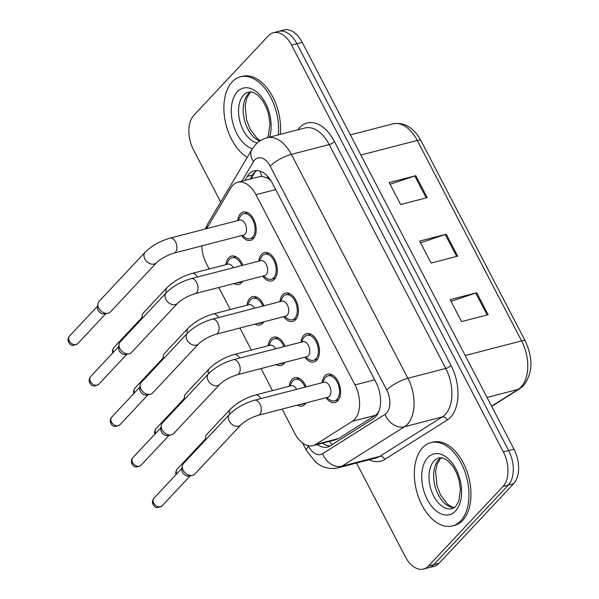 <?xml version="1.0" encoding="UTF-8"?>
<svg xmlns="http://www.w3.org/2000/svg" width="599" height="599" viewBox="0 0 599 599"><rect width="100%" height="100%" fill="white"/><g stroke="black" fill="none" stroke-linecap="round" stroke-linejoin="round"><path stroke-width="0.9" d="M284.899 362.373A14.631 8.82 75.5 0 1 283.851 363.765A14.631 8.82 75.5 0 1 281.051 365.487A14.631 8.82 75.5 0 1 276.169 364.634M268.195 345.713A14.631 8.82 75.5 0 1 270.905 338.892A14.631 8.82 75.5 0 1 273.713 337.17A14.631 8.82 75.5 0 1 285.019 346.342M263.8 321.835A14.631 8.82 75.5 0 1 262.751 323.235A14.631 8.82 75.5 0 1 259.951 324.95A14.631 8.82 75.5 0 1 255.069 324.096M247.088 305.176A14.631 8.82 75.5 0 1 249.805 298.354A14.631 8.82 75.5 0 1 252.613 296.632A14.631 8.82 75.5 0 1 263.919 305.804M242.692 281.305A14.631 8.82 75.5 0 1 241.652 282.698A14.631 8.82 75.5 0 1 238.851 284.42A14.631 8.82 75.5 0 1 233.969 283.567M225.988 264.638A14.631 8.82 75.5 0 1 228.706 257.825A14.631 8.82 75.5 0 1 231.506 256.102A14.631 8.82 75.5 0 1 242.82 265.275M305.999 402.902A14.631 8.82 75.5 0 1 304.958 404.303A14.631 8.82 75.5 0 1 302.151 406.025A14.631 8.82 75.5 0 1 297.269 405.164M289.295 386.243A14.631 8.82 75.5 0 1 292.005 379.422A14.631 8.82 75.5 0 1 294.813 377.699A14.631 8.82 75.5 0 1 306.119 386.872M301.027 342.194A14.631 8.82 75.5 0 1 303.738 335.373A14.631 8.82 75.5 0 1 306.546 333.65A14.631 8.82 75.5 0 1 317.949 343.062A14.631 8.82 75.5 0 1 316.691 360.246A14.631 8.82 75.5 0 1 313.883 361.968A14.631 8.82 75.5 0 1 304.913 357.184M279.928 301.656A14.631 8.82 75.5 0 1 282.638 294.835A14.631 8.82 75.5 0 1 285.446 293.113A14.631 8.82 75.5 0 1 296.849 302.532A14.631 8.82 75.5 0 1 295.592 319.716A14.631 8.82 75.5 0 1 292.784 321.431A14.631 8.82 75.5 0 1 283.814 316.646M258.828 261.119A14.631 8.82 75.5 0 1 261.538 254.305A14.631 8.82 75.5 0 1 264.346 252.583A14.631 8.82 75.5 0 1 275.75 261.995A14.631 8.82 75.5 0 1 274.492 279.179A14.631 8.82 75.5 0 1 271.684 280.901A14.631 8.82 75.5 0 1 262.714 276.117M237.728 220.589A14.631 8.82 75.5 0 1 240.439 213.768A14.631 8.82 75.5 0 1 243.246 212.046A14.631 8.82 75.5 0 1 254.65 221.465A14.631 8.82 75.5 0 1 253.392 238.642A14.631 8.82 75.5 0 1 250.584 240.364A14.631 8.82 75.5 0 1 241.614 235.579M322.127 382.724A14.631 8.82 75.5 0 1 324.845 375.902A14.631 8.82 75.5 0 1 327.646 374.18A14.631 8.82 75.5 0 1 339.049 383.6A14.631 8.82 75.5 0 1 337.791 400.783A14.631 8.82 75.5 0 1 334.983 402.506A14.631 8.82 75.5 0 1 326.013 397.714M282.122 409.095L294.678 433.219A25.809 15.574 -104.5 0 0 312.925 445.649L335.695 439.748L338.585 438.52L375.348 415.339L377.43 413.52L379.062 410.862M312.925 445.649A25.809 15.574 -104.5 0 0 315.658 444.458L352.422 421.277A25.809 15.574 -104.5 0 0 354.638 419.427A25.809 15.574 -104.5 0 0 354.982 384.917L255.968 194.705A25.809 15.574 -104.5 0 0 237.721 182.283A25.809 15.574 -104.5 0 0 230.9 187.839L206.685 228.631M269.303 178.367A8.603 5.189 -104.5 0 0 266.241 177.589L261.965 176.413L259.652 176.6L237.721 182.283M266.241 177.589A25.809 15.574 75.5 0 1 270.973 180.801M201.796 245.897A25.809 15.574 -104.5 0 0 206.408 263.657L209.193 268.996M218.815 287.49L230.293 309.526M239.922 328.027L251.393 350.063M261.022 368.557L272.493 390.6M220.702 202.08L193.499 149.817A25.809 15.574 75.5 0 1 193.844 115.308L268.389 35.745A25.809 15.574 75.5 0 1 273.346 32.705L278.655 31.328A25.809 15.574 75.5 0 1 296.902 43.749L508.671 450.553A25.809 15.574 75.5 0 1 508.326 485.07L433.781 564.632A25.809 15.574 75.5 0 1 428.832 567.672A25.809 15.574 75.5 0 0 433.781 564.632L508.326 485.07A25.809 15.574 75.5 0 0 508.671 450.553L296.902 43.749A25.809 15.574 75.5 0 0 278.655 31.328L283.971 29.95A25.809 15.574 75.5 0 1 302.218 42.372L513.987 449.183A25.809 15.574 75.5 0 1 513.643 483.692L439.097 563.255A25.809 15.574 75.5 0 1 434.148 566.295L423.515 569.05A25.809 15.574 75.5 0 1 405.268 556.628L356.54 463.027M390.084 184.267L414.808 175.971A6.881 1.962 -27.5 0 1 415.773 175.687L389.208 182.568L400.634 204.521L427.207 197.633L415.773 175.687M451.025 301.334L475.748 293.038A6.881 1.962 -27.5 0 1 476.714 292.754L450.149 299.635L461.574 321.588L488.148 314.7L476.714 292.754M420.558 242.797L445.274 234.508A6.881 1.962 -27.5 0 1 446.248 234.216L419.674 241.105L431.1 263.051L457.673 256.17L446.248 234.216M317.305 444.51A25.809 15.574 -104.5 0 0 327.473 447.041A25.809 15.574 -104.5 0 0 330.206 445.851L373.402 418.611A25.809 15.574 -104.5 0 0 375.618 416.762A25.809 15.574 -104.5 0 0 375.962 382.252L272.373 183.249A25.809 15.574 -104.5 0 0 254.126 170.82A25.809 15.574 -104.5 0 0 247.305 176.376L244.901 180.426M273.346 32.705A25.809 15.574 75.5 0 1 291.593 45.127L503.362 451.931A25.809 15.574 75.5 0 1 503.018 486.448L428.465 566.01A25.809 15.574 75.5 0 1 423.515 569.05M250.21 179.049L252.613 174.998A25.809 15.574 75.5 0 1 256.881 170.528M330.034 445.956A25.809 15.574 75.5 0 1 322.621 443.133M229.597 414.283C236.32 407.822 244.602 403.149 254.44 400.267L324.059 382.222A7.742 4.672 75.5 0 1 330.094 387.209A7.742 4.672 75.5 0 1 329.428 396.306A7.742 4.672 75.5 0 1 327.945 397.219L258.326 415.257C251.041 417.608 245.231 420.82 240.903 424.878A7.742 5.773 -136.9 0 1 229.267 421.127A7.742 5.773 -136.9 0 1 229.065 420.715A7.742 5.773 -136.9 0 1 229.597 414.283L183.534 463.446A7.742 5.773 -136.9 0 0 182.351 466.022A7.742 5.773 -136.9 0 0 183.204 470.297A7.742 5.773 -136.9 0 0 192.346 475.389A7.742 5.773 -136.9 0 0 192.616 475.329A7.742 5.773 -136.9 0 0 194.84 474.041L240.903 424.878M322.651 382.589L324.373 379.16A12.908 7.787 75.5 0 1 325.601 377.37A12.908 7.787 75.5 0 1 328.08 375.85A12.908 7.787 75.5 0 1 338.143 384.154A12.908 7.787 75.5 0 1 337.027 399.316A12.908 7.787 75.5 0 1 334.556 400.836A12.908 7.787 75.5 0 1 329.712 399.743L326.537 397.579M189.306 476.01A5.593 4.171 -136.9 0 1 189.119 476.055A5.593 4.171 -136.9 0 1 182.515 472.379A5.593 4.171 -136.9 0 1 181.894 469.287L182.351 466.022M229.552 414.336A7.742 5.773 -136.9 0 1 230.51 409.057C237.234 402.595 245.515 397.916 255.354 395.041L291.226 385.741A7.742 4.672 75.5 0 1 296.625 389.335M289.819 386.108L291.541 382.679A12.908 7.787 75.5 0 1 292.769 380.889A12.908 7.787 75.5 0 1 295.24 379.369A12.908 7.787 75.5 0 1 305.093 387.141M205.068 440.467A5.593 4.171 -136.9 0 1 205.09 440.272L205.547 437.008A7.742 5.773 -136.9 0 1 206.73 434.44L230.51 409.057M205.771 439.718A7.742 5.773 -136.9 0 1 205.547 437.008M303.334 403.599A12.908 7.787 75.5 0 1 301.716 404.355A12.908 7.787 75.5 0 1 299.942 404.475M208.497 373.754C215.221 367.284 223.502 362.612 233.34 359.729L302.959 341.692A7.742 4.672 75.5 0 1 308.994 346.671A7.742 4.672 75.5 0 1 308.328 355.769A7.742 4.672 75.5 0 1 306.845 356.682L237.226 374.727C229.941 377.078 224.131 380.283 219.796 384.341A7.742 5.773 -136.9 0 1 208.167 380.597A7.742 5.773 -136.9 0 1 207.965 380.178A7.742 5.773 -136.9 0 1 208.497 373.754L162.434 422.916A7.742 5.773 -136.9 0 0 161.243 425.485A7.742 5.773 -136.9 0 0 162.104 429.76A7.742 5.773 -136.9 0 0 171.247 434.859A7.742 5.773 -136.9 0 0 171.509 434.792A7.742 5.773 -136.9 0 0 173.732 433.504L219.796 384.341M301.552 342.051L303.274 338.63A12.908 7.787 75.5 0 1 304.502 336.833A12.908 7.787 75.5 0 1 306.98 335.313A12.908 7.787 75.5 0 1 317.043 343.624A12.908 7.787 75.5 0 1 315.928 358.786A12.908 7.787 75.5 0 1 313.457 360.306A12.908 7.787 75.5 0 1 308.605 359.205L305.438 357.049M168.207 435.48A5.593 4.171 -136.9 0 1 168.02 435.525A5.593 4.171 -136.9 0 1 161.416 431.842A5.593 4.171 -136.9 0 1 160.794 428.757L161.243 425.485M187.397 333.216C194.121 326.755 202.402 322.075 212.241 319.2L281.859 301.155A7.742 4.672 75.5 0 1 287.894 306.141A7.742 4.672 75.5 0 1 287.228 315.239A7.742 4.672 75.5 0 1 285.745 316.145L216.127 334.19C208.834 336.541 203.031 339.745 198.696 343.811A7.742 5.773 -136.9 0 1 187.068 340.06A7.742 5.773 -136.9 0 1 186.866 339.648A7.742 5.773 -136.9 0 1 187.397 333.216L141.334 382.379A7.742 5.773 -136.9 0 0 140.144 384.947A7.742 5.773 -136.9 0 0 141.005 389.223A7.742 5.773 -136.9 0 0 150.147 394.322A7.742 5.773 -136.9 0 0 150.409 394.262A7.742 5.773 -136.9 0 0 152.633 392.974L198.696 343.811M280.452 301.522L282.174 298.092A12.908 7.787 75.5 0 1 283.402 296.303A12.908 7.787 75.5 0 1 285.88 294.783A12.908 7.787 75.5 0 1 295.936 303.087A12.908 7.787 75.5 0 1 294.828 318.249A12.908 7.787 75.5 0 1 292.357 319.769A12.908 7.787 75.5 0 1 287.505 318.675L284.338 316.512M147.107 394.943A5.593 4.171 -136.9 0 1 146.912 394.988A5.593 4.171 -136.9 0 1 140.308 391.304A5.593 4.171 -136.9 0 1 139.694 388.219L140.144 384.947M166.297 292.686C173.021 286.217 181.302 281.545 191.133 278.662L260.76 260.625A7.742 4.672 75.5 0 1 266.795 265.604A7.742 4.672 75.5 0 1 266.128 274.701A7.742 4.672 75.5 0 1 264.646 275.615L195.019 293.66C187.734 296.011 181.931 299.215 177.596 303.274A7.742 5.773 -136.9 0 1 165.968 299.53A7.742 5.773 -136.9 0 1 165.766 299.111A7.742 5.773 -136.9 0 1 166.297 292.686L120.234 341.849A7.742 5.773 -136.9 0 0 119.044 344.418A7.742 5.773 -136.9 0 0 119.905 348.693A7.742 5.773 -136.9 0 0 129.047 353.784A7.742 5.773 -136.9 0 0 129.309 353.724A7.742 5.773 -136.9 0 0 131.533 352.437L177.596 303.274M259.352 260.984L261.074 257.563A12.908 7.787 75.5 0 1 262.302 255.766A12.908 7.787 75.5 0 1 264.78 254.246A12.908 7.787 75.5 0 1 274.836 262.557A12.908 7.787 75.5 0 1 273.728 277.719A12.908 7.787 75.5 0 1 271.25 279.231A12.908 7.787 75.5 0 1 266.405 278.138L263.238 275.982M126.007 354.413A5.593 4.171 -136.9 0 1 125.812 354.451A5.593 4.171 -136.9 0 1 119.208 350.774A5.593 4.171 -136.9 0 1 118.587 347.682L119.044 344.418M145.198 252.149C151.921 245.68 160.195 241.008 170.034 238.132L239.66 220.088A7.742 4.672 75.5 0 1 245.695 225.074A7.742 4.672 75.5 0 1 245.028 234.172A7.742 4.672 75.5 0 1 243.538 235.078L173.92 253.122C166.634 255.474 160.824 258.678 156.496 262.736A7.742 5.773 -136.9 0 1 144.868 258.993A7.742 5.773 -136.9 0 1 144.666 258.581A7.742 5.773 -136.9 0 1 145.198 252.149L99.135 301.312A7.742 5.773 -136.9 0 0 97.944 303.88A7.742 5.773 -136.9 0 0 98.805 308.156A7.742 5.773 -136.9 0 0 107.947 313.255A7.742 5.773 -136.9 0 0 108.209 313.195A7.742 5.773 -136.9 0 0 110.433 311.899L156.496 262.736M238.252 220.454L239.974 217.025A12.908 7.787 75.5 0 1 241.202 215.228A12.908 7.787 75.5 0 1 243.673 213.716A12.908 7.787 75.5 0 1 253.736 222.019A12.908 7.787 75.5 0 1 252.628 237.182A12.908 7.787 75.5 0 1 250.15 238.702A12.908 7.787 75.5 0 1 245.305 237.601L242.138 235.444M104.907 313.876A5.593 4.171 -136.9 0 1 104.713 313.921A5.593 4.171 -136.9 0 1 98.109 310.237A5.593 4.171 -136.9 0 1 97.487 307.152L97.944 303.88M208.452 373.806A7.742 5.773 -136.9 0 1 209.41 368.527C216.134 362.058 224.408 357.386 234.246 354.503L270.119 345.211A7.742 4.672 75.5 0 1 275.525 348.798M268.719 345.571L270.441 342.149A12.908 7.787 75.5 0 1 271.669 340.352A12.908 7.787 75.5 0 1 274.14 338.832A12.908 7.787 75.5 0 1 283.993 346.604M183.968 399.93A5.593 4.171 -136.9 0 1 183.99 399.743L184.447 396.471A7.742 5.773 -136.9 0 1 185.63 393.902L209.41 368.527M184.672 399.181A7.742 5.773 -136.9 0 1 184.447 396.471M282.234 363.061A12.908 7.787 75.5 0 1 280.617 363.825A12.908 7.787 75.5 0 1 278.834 363.937M187.345 333.269A7.742 5.773 -136.9 0 1 188.303 327.99C195.027 321.521 203.308 316.849 213.147 313.973L249.019 304.674A7.742 4.672 75.5 0 1 254.425 308.268M247.612 305.041L249.341 301.611A12.908 7.787 75.5 0 1 250.569 299.822A12.908 7.787 75.5 0 1 253.04 298.302A12.908 7.787 75.5 0 1 262.894 306.074M162.868 359.4A5.593 4.171 -136.9 0 1 162.891 359.205L163.34 355.941A7.742 5.773 -136.9 0 1 164.53 353.365L188.303 327.99M163.572 358.644A7.742 5.773 -136.9 0 1 163.34 355.941M261.134 322.524A12.908 7.787 75.5 0 1 259.517 323.288A12.908 7.787 75.5 0 1 257.735 323.408M166.245 292.739A7.742 5.773 -136.9 0 1 167.203 287.46C173.927 280.991 182.208 276.319 192.047 273.436L227.919 264.144A7.742 4.672 75.5 0 1 233.325 267.731M226.512 264.503L228.234 261.082A12.908 7.787 75.5 0 1 229.462 259.285A12.908 7.787 75.5 0 1 231.94 257.765A12.908 7.787 75.5 0 1 241.786 265.537M141.768 318.863A5.593 4.171 -136.9 0 1 141.791 318.675L142.24 315.403A7.742 5.773 -136.9 0 1 143.431 312.835L167.203 287.46M142.472 318.114A7.742 5.773 -136.9 0 1 142.24 315.403M240.027 281.994A12.908 7.787 75.5 0 1 238.417 282.75A12.908 7.787 75.5 0 1 236.635 282.87M422.609 447.73A43.023 25.952 75.5 0 1 430.861 442.661A43.023 25.952 75.5 0 1 464.405 470.357A43.023 25.952 75.5 0 1 460.698 520.89A43.023 25.952 75.5 0 1 452.447 525.952A43.023 25.952 75.5 0 1 418.911 498.263A43.023 25.952 75.5 0 1 422.609 447.73M430.861 442.661L432.86 442.144A43.023 25.952 75.5 0 1 466.396 469.841A43.023 25.952 75.5 0 1 462.69 520.374A43.023 25.952 75.5 0 1 454.439 525.435L452.447 525.952M247.252 157.365A43.023 25.952 75.5 0 1 225.202 121.08A43.023 25.952 75.5 0 1 232.172 81.898A43.023 25.952 75.5 0 1 240.424 76.829A43.023 25.952 75.5 0 1 267.918 92.538A43.023 25.952 75.5 0 1 278.25 134.902M240.424 76.829L242.415 76.313A43.023 25.952 75.5 0 1 269.917 92.021A43.023 25.952 75.5 0 1 280.242 134.386M375.348 415.339L352.422 421.277M260.101 171.127A25.809 17.663 30.7 0 0 261.965 176.413M329.443 441.366A25.809 20.216 57.8 0 0 332.108 444.653M374.697 379.811L354.982 384.917M338.585 438.52L315.658 444.458M275.675 189.598L255.968 194.705M491.592 406.159L518.195 389.38A34.42 20.763 -104.5 0 0 521.152 386.917A34.42 20.763 -104.5 0 0 521.617 340.906A8.603 2.448 -27.5 0 1 525.323 341.116C533.297 358.509 532.728 373.304 523.623 385.486L519.715 388.729L491.712 406.384M519.715 388.729A8.603 6.739 57.8 0 1 518.195 389.38L487.062 397.451M465.228 355.514L521.617 340.906L417.256 140.428A34.42 20.763 -104.5 0 0 392.922 123.858C404.325 121.889 413.669 127.482 420.962 140.638A8.603 2.448 152.5 0 0 417.256 140.428L360.868 155.036M302.218 42.372L291.593 45.127M513.987 449.183L503.362 451.931M513.643 483.692L503.018 486.448M439.097 563.255L428.465 566.01M445.274 234.508L456.685 256.424M475.748 293.038L487.159 314.954M414.808 175.971L426.218 197.887M308.29 445.708L308.567 446.248A17.206 10.378 -104.5 0 0 322.554 453.735L385.052 414.328A17.206 10.378 -104.5 0 0 386.527 413.093A17.206 10.378 -104.5 0 0 386.759 390.084L270.209 166.2A17.206 10.378 -104.5 0 0 254.747 159.94A17.206 10.378 -104.5 0 0 253.497 161.618L241.861 181.212M270.209 166.2A17.206 4.897 152.5 0 1 291.339 154.377L407.889 378.269A34.42 20.763 75.5 0 1 407.432 424.287A34.42 20.763 75.5 0 1 404.475 426.75L442.339 416.934A34.42 20.763 -104.5 0 0 445.297 414.471A34.42 20.763 -104.5 0 0 445.761 368.452L329.21 144.569A34.42 20.763 -104.5 0 0 304.884 127.999L267.012 137.815A34.42 20.763 75.5 0 1 291.339 154.377L329.21 144.569A4.305 1.22 -27.5 0 0 334.489 141.611L451.04 365.502A4.305 1.22 -27.5 0 1 445.761 368.452L407.889 378.269A17.206 4.897 152.5 0 0 386.759 390.084M267.012 137.815C262.534 139.013 258.686 141.319 255.474 144.733L251.984 149.391A17.206 11.778 30.7 0 0 253.497 161.618M451.04 365.502A38.718 23.354 75.5 0 1 450.523 417.271A38.718 23.354 75.5 0 1 447.198 420.041L384.7 459.448A38.718 23.354 75.5 0 1 369.164 459.755M297.845 129.826A38.718 23.354 75.5 0 1 334.489 141.611M385.052 414.328A17.206 13.478 57.8 0 0 404.475 426.75L341.984 466.157L379.848 456.341L442.339 416.934A4.305 3.369 -122.2 0 1 447.198 420.041M322.554 453.735A17.206 13.478 57.8 0 0 341.984 466.157A34.42 20.763 75.5 0 1 338.338 467.744L376.202 457.928A34.42 20.763 -104.5 0 0 379.848 456.341A4.305 3.369 -122.2 0 1 384.7 459.448M251.984 149.391L207.756 223.884A17.206 11.778 30.7 0 0 206.588 228.661M308.567 446.248A17.206 4.897 152.5 0 0 306.591 450.748L315.733 462.248L319.656 464.966C325.586 468.373 331.816 469.294 338.338 467.744M252.613 174.998L247.305 176.376M153.95 498.173C152.326 500.12 152.034 502.261 153.074 504.575C154.475 506.2 155.5 509.569 162.112 505.818A5.593 4.171 -136.9 0 1 153.711 503.115A5.593 4.171 -136.9 0 1 153.95 498.173L182.044 468.186M153.074 504.575A5.593 1.595 -27.5 0 1 153.711 503.115M254.44 400.267A7.742 4.672 75.5 0 1 259.689 403.591A7.742 4.672 75.5 0 1 259.809 414.351A7.742 4.672 75.5 0 1 258.326 415.257M255.354 395.041A7.742 4.672 75.5 0 1 260.602 398.357A7.742 4.672 75.5 0 1 260.752 398.627M176.772 473.816A5.593 4.171 -136.9 0 1 177.147 469.159L205.24 439.172M132.851 457.636C131.226 459.59 130.926 461.724 131.967 464.045C133.375 465.663 134.401 469.039 141.012 465.281A5.593 4.171 -136.9 0 1 132.611 462.578A5.593 4.171 -136.9 0 1 132.851 457.636L160.944 427.649M131.967 464.045A5.593 1.595 -27.5 0 1 132.611 462.578M233.34 359.729A7.742 4.672 75.5 0 1 238.589 363.054A7.742 4.672 75.5 0 1 238.709 373.813A7.742 4.672 75.5 0 1 237.226 374.727M111.751 417.099C110.126 419.053 109.827 421.194 110.867 423.508C112.275 425.125 113.301 428.502 119.912 424.751A5.593 4.171 -136.9 0 1 111.511 422.048A5.593 4.171 -136.9 0 1 111.751 417.099L139.844 387.119M110.867 423.508A5.593 1.595 -27.5 0 1 111.511 422.048M212.241 319.2A7.742 4.672 75.5 0 1 217.489 322.517A7.742 4.672 75.5 0 1 217.609 333.276A7.742 4.672 75.5 0 1 216.127 334.19M90.651 376.569C89.019 378.523 88.727 380.657 89.768 382.978C91.175 384.595 92.194 387.965 98.813 384.214A5.593 4.171 -136.9 0 1 90.412 381.511A5.593 4.171 -136.9 0 1 90.651 376.569L118.744 346.581M89.768 382.978A5.593 1.595 -27.5 0 1 90.412 381.511M191.133 278.662A7.742 4.672 75.5 0 1 196.39 281.987A7.742 4.672 75.5 0 1 196.509 292.746A7.742 4.672 75.5 0 1 195.019 293.66M69.544 336.032C67.919 337.986 67.627 340.12 68.668 342.441C70.076 344.058 71.094 347.435 77.713 343.684A5.593 4.171 -136.9 0 1 69.312 340.973A5.593 4.171 -136.9 0 1 69.544 336.032L97.644 306.044M68.668 342.441A5.593 1.595 -27.5 0 1 69.312 340.973M170.034 238.132A7.742 4.672 75.5 0 1 175.29 241.449A7.742 4.672 75.5 0 1 175.41 252.209A7.742 4.672 75.5 0 1 173.92 253.122M234.246 354.503A7.742 4.672 75.5 0 1 239.503 357.828A7.742 4.672 75.5 0 1 239.652 358.097M155.673 433.279A5.593 4.171 -136.9 0 1 156.047 428.622L184.14 398.635M213.147 313.973A7.742 4.672 75.5 0 1 218.403 317.29A7.742 4.672 75.5 0 1 218.553 317.56M134.565 392.749A5.593 4.171 -136.9 0 1 134.947 388.092L163.04 358.105M192.047 273.436A7.742 4.672 75.5 0 1 197.303 276.76A7.742 4.672 75.5 0 1 197.453 277.03M113.466 352.212A5.593 4.171 -136.9 0 1 113.847 347.555L141.941 317.567M434.035 460.975A26.229 15.821 75.5 0 1 439.067 457.891L441.935 457.793L444.593 458.647L448.524 461.282L453.361 466.958L456.7 473.18L458.976 479.844L460.406 489.615L458.864 501.034L455.772 506.44L452.223 508.663A26.229 15.821 75.5 0 1 431.774 491.786A26.229 15.821 75.5 0 1 434.035 460.975M427.761 457.621A31.388 18.936 75.5 0 1 455.966 469.032A31.388 18.936 75.5 0 1 455.554 510.999A31.388 18.936 75.5 0 1 427.342 499.588A31.388 18.936 75.5 0 1 427.761 457.621M454.214 507.765A26.229 15.821 75.5 0 1 435.698 488.514A26.229 15.821 75.5 0 1 438.685 459.77A26.229 15.821 75.5 0 1 441.246 457.703M257.323 142.944A26.229 15.821 75.5 0 1 240.192 122.51A26.229 15.821 75.5 0 1 243.591 95.144A26.229 15.821 75.5 0 1 248.622 92.059L251.498 91.961L254.156 92.815L258.079 95.451L262.924 101.126L266.263 107.348L268.539 114.012L269.969 123.783L268.427 135.202L267.326 137.733M252.426 148.679A31.388 18.936 75.5 0 1 232.966 123.521A31.388 18.936 75.5 0 1 237.324 91.789A31.388 18.936 75.5 0 1 262.497 98.221A31.388 18.936 75.5 0 1 269.58 137.149M259.741 141.087A26.229 15.821 75.5 0 1 244.385 119.605A26.229 15.821 75.5 0 1 248.241 93.938A26.229 15.821 75.5 0 1 250.801 91.872M255.196 171.778L251.011 178.839M420.962 140.638L525.323 341.116M392.922 123.858L350.378 134.887M207.756 223.884L205.367 228.975M302.532 442.953L306.591 450.748M328.08 375.85L332.101 374.809M334.556 400.836L338.577 399.795M189.119 476.055L192.346 475.389M162.112 505.818L190.205 475.831M295.24 379.369L299.26 378.328M301.716 404.355L305.737 403.314M177.147 469.159L175.694 472.192L175.919 474.73M306.98 335.313L311.001 334.272M313.457 360.306L317.47 359.258M168.02 435.525L171.247 434.859M141.012 465.281L169.105 435.301M285.88 294.783L289.894 293.742M292.357 319.769L296.37 318.728M146.912 394.988L150.147 394.322M119.912 424.751L148.005 394.763M264.78 254.246L268.794 253.205M271.25 279.231L275.27 278.191M125.812 354.451L129.047 353.784M98.813 384.214L126.906 354.226M243.673 213.716L247.694 212.675M250.15 238.702L254.171 237.661M104.713 313.921L107.947 313.255M77.713 343.684L105.806 313.696M274.14 338.832L278.161 337.791M280.617 363.825L284.637 362.777M156.047 428.622L154.594 431.654L154.812 434.193M253.04 298.302L257.061 297.261M259.517 323.288L263.538 322.247M134.947 388.092L133.487 391.117L133.712 393.663M231.94 257.765L235.961 256.724M238.417 282.75L242.438 281.71M113.847 347.555L112.387 350.587L112.612 353.125M441.5 457.733L440.168 458.909L437.075 464.292L435.615 471.623L436.985 485.617L440.535 494.916L447.438 504.088L451.399 506.732L454.431 507.615M251.063 91.902L249.723 93.077L246.638 98.461L245.171 105.791L246.548 119.785L250.09 129.085L257.001 138.257L260.438 140.645"/></g></svg>
